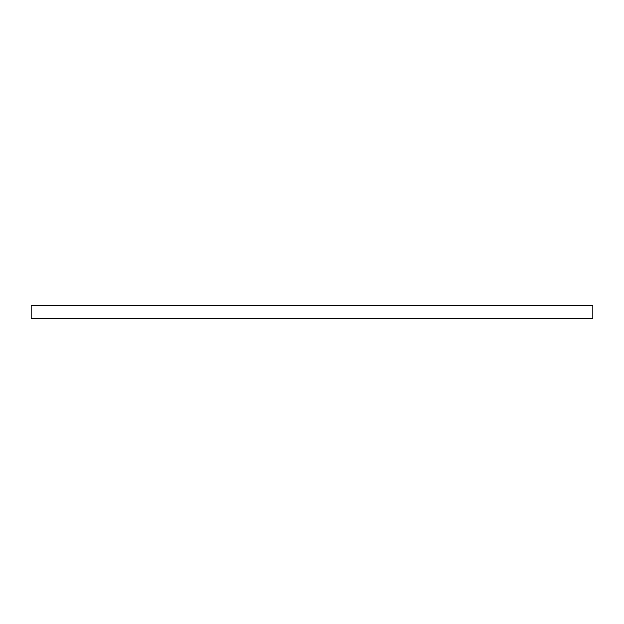 <?xml version="1.0" encoding="UTF-8"?>
<svg xmlns="http://www.w3.org/2000/svg" width="624" height="624" viewBox="0 0 624 624"><rect width="100%" height="100%" fill="white"/><g stroke="black" fill="none" stroke-linecap="round" stroke-linejoin="round"><path stroke-width="0.94" d="M592.8 318.88L592.8 305.12L31.2 305.12L31.2 318.88L592.8 318.88"/></g></svg>
